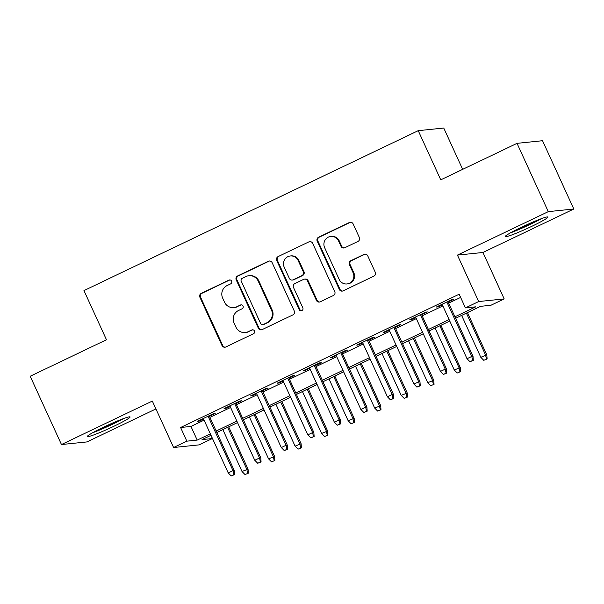 <?xml version="1.0" encoding="UTF-8"?>
<svg xmlns="http://www.w3.org/2000/svg" width="604" height="604" viewBox="0 0 604 604"><rect width="100%" height="100%" fill="white"/><g stroke="black" fill="none" stroke-linecap="round" stroke-linejoin="round"><path stroke-width="0.91" d="M231.626 281.117A2.069 2.016 -95.9 0 0 228.946 280.113L201.275 293.355A2.96 2.877 -95.9 0 0 199.901 297.281L222 345.541A2.96 2.877 -95.9 0 0 225.828 346.975L253.499 333.74A2.069 2.016 -95.9 0 0 252.427 329.807A2.069 2.016 -95.9 0 0 251.777 329.988L248.199 331.702A9.46 9.211 -95.9 0 1 235.938 327.104L234.095 323.087A9.46 9.211 -95.9 0 1 238.504 310.516L242.083 308.803A2.069 2.016 -95.9 0 0 241.011 304.869A2.069 2.016 -95.9 0 0 240.362 305.05L236.783 306.764A9.46 9.211 -95.9 0 1 224.522 302.174L222.68 298.149A9.46 9.211 -95.9 0 1 227.089 285.579L230.668 283.872A2.069 2.016 -95.9 0 0 231.626 281.117M229.943 279.931A2.069 2.016 -95.9 0 0 229.633 280.045L201.97 293.28A2.96 2.877 -95.9 0 0 200.588 297.206L222.687 345.473A2.96 2.877 -95.9 0 0 225.247 347.179M252.774 329.799A2.069 2.016 -95.9 0 0 252.472 329.912L248.199 331.702M241.358 304.861A2.069 2.016 -95.9 0 0 241.056 304.982L236.783 306.764M521.176 227.376A23.503 1.774 155.4 0 0 505.186 236.602A23.503 1.774 155.4 0 0 531.935 226.266A23.503 1.774 155.4 0 0 547.926 217.04A23.503 1.774 155.4 0 0 521.176 227.376M103.329 427.285A23.503 1.774 155.4 0 0 87.346 436.511A23.503 1.774 155.4 0 0 114.088 426.175A23.503 1.774 155.4 0 0 130.079 416.949A23.503 1.774 155.4 0 0 103.329 427.285M357.976 241.426A2.96 2.877 -95.9 0 0 359.35 237.5L353.151 223.963A2.96 2.877 -95.9 0 0 349.323 222.529L318.595 237.229A2.96 2.877 -95.9 0 0 317.213 241.155L339.312 289.414A2.96 2.877 -95.9 0 0 343.147 290.849L373.876 276.149A2.96 2.877 -95.9 0 0 375.25 272.223L367.761 255.869A2.96 2.877 -95.9 0 0 363.933 254.435L350.781 260.724A2.96 2.877 -95.9 0 0 349.399 264.65L353.113 272.759A7.912 7.701 -95.9 0 1 346.96 283.963A7.912 7.701 -95.9 0 1 339.184 279.425L324.635 247.655A7.912 7.701 -95.9 0 1 330.796 236.451A7.912 7.701 -95.9 0 1 338.572 240.988L340.996 246.281A2.96 2.877 -95.9 0 0 344.824 247.723L357.976 241.426M517.024 143.344L542.535 140.717L573.8 209.007L548.289 211.634L517.024 143.344L440.746 179.833L418.24 130.668L83.964 290.592L106.47 339.758L30.2 376.254L61.465 444.544L152.329 401.071L173.59 447.511L186.855 441.162L180.604 427.504L459.168 294.231L465.42 307.889L478.685 301.547L504.197 298.92L490.931 305.262L480.588 306.326L455.62 318.278M548.289 211.634L457.424 255.107L478.685 301.547M272.162 262.71A2.96 2.877 -95.9 0 0 268.335 261.268L237.606 275.975A2.96 2.877 -95.9 0 0 236.232 279.901L258.323 328.161A2.96 2.877 -95.9 0 0 262.159 329.595L292.887 314.895A2.96 2.877 -95.9 0 0 294.261 310.969L272.162 262.71M278.097 256.602L308.825 241.902A2.96 2.877 -95.9 0 1 312.661 243.337L334.759 291.596A2.96 2.877 -95.9 0 1 333.378 295.522L320.226 301.819A2.96 2.877 -95.9 0 1 316.398 300.377L307.436 280.807A2.96 2.877 -95.9 0 0 303.601 279.373L294.88 283.548A2.96 2.877 -95.9 0 0 293.506 287.474L302.831 307.851A2.069 2.016 -95.9 0 1 301.222 310.781A2.069 2.016 -95.9 0 1 299.191 309.595L276.723 260.528A2.96 2.877 -95.9 0 1 278.097 256.602L308.825 241.902M61.465 444.544L86.976 441.917L155.93 408.931M209.407 416.247L215.183 413.483L213.461 413.664L197.538 421.275L199.267 421.101L203.563 419.04M235.93 403.555L241.713 400.792L239.992 400.973L224.069 408.583L225.79 408.41L230.094 406.349M262.461 390.864L268.244 388.1L266.515 388.274L250.6 395.892L252.321 395.718L256.625 393.657M288.991 378.172L294.775 375.409L293.046 375.582L277.13 383.2L278.852 383.019L283.155 380.965M315.522 365.48L321.305 362.717L319.576 362.891L303.661 370.509L305.382 370.327L309.678 368.274M342.053 352.789L347.829 350.018L346.107 350.199L330.192 357.817L331.913 357.636L336.209 355.582M368.583 340.097L374.359 337.326L372.638 337.508L356.722 345.126L358.444 344.944L362.74 342.891M395.114 327.398L400.89 324.635L399.169 324.816L383.253 332.427L384.974 332.253L389.27 330.199M421.645 314.707L427.421 311.943L425.699 312.125L409.776 319.735L411.505 319.561L415.801 317.5M180.604 427.504L190.947 426.439L204.069 420.158M209.913 417.364L230.6 407.466M236.443 404.672L257.13 394.774M262.974 391.981L283.661 382.083M289.505 379.289L310.192 369.391M316.035 366.59L336.722 356.692M342.566 353.899L363.253 344.001M369.097 341.207L389.784 331.309M395.62 328.516L416.315 318.618M422.151 315.824L442.838 305.926M448.681 303.132L460.626 297.417M448.176 302.015L453.951 299.252L452.23 299.425L436.307 307.043L438.036 306.87L442.332 304.809M462.664 169.354L443.751 128.04L418.24 130.668M457.424 255.107L482.936 252.48L573.8 209.007M482.936 252.48L504.197 298.92M210.909 435.348L212.366 438.534L199.101 444.884L173.59 447.511M454.933 316.79L475.763 306.824L465.42 307.889M186.855 441.162L197.198 440.097L210.328 433.815M216.164 431.022L236.859 421.124M242.695 418.33L263.382 408.432M269.225 405.639L289.912 395.741M295.756 392.947L316.443 383.049M322.287 380.248L342.974 370.35M348.818 367.557L369.505 357.659M375.348 354.865L396.035 344.967M401.879 342.174L422.566 332.276M428.41 329.482L449.097 319.584M211.007 435.303L202.023 439.599L212.366 438.534M449.776 321.071L429.089 330.969M423.245 333.763L402.558 343.661M396.715 346.454L376.028 356.352M370.184 359.146L349.497 369.044M343.653 371.837L322.966 381.736M317.123 384.537L296.436 394.427M290.599 397.228L269.905 407.126M264.069 409.92L243.374 419.818M237.538 422.611L216.851 432.509M190.947 426.439L197.198 440.097M199.267 421.101L199.018 420.565M225.79 408.41L225.549 407.874M252.321 395.718L252.079 395.182M278.852 383.019L278.61 382.491M305.382 370.327L305.141 369.799M331.913 357.636L331.672 357.107M358.444 344.944L358.202 344.416M384.974 332.253L384.733 331.724M411.505 319.561L411.264 319.025M438.036 306.87L437.787 306.334M233.823 307.595L234.511 307.527A9.46 9.211 -95.9 0 0 237.47 306.696M245.239 332.532L245.934 332.464A9.46 9.211 -95.9 0 0 248.886 331.626M269.603 260.996A2.96 2.877 -95.9 0 0 269.022 261.2L238.293 275.9A2.96 2.877 -95.9 0 0 236.919 279.826L259.018 328.093A2.96 2.877 -95.9 0 0 261.577 329.799M242.189 278.353A2.069 2.016 -95.9 0 0 241.222 281.102L260.618 323.472A2.069 2.016 -95.9 0 0 263.306 324.476L267.081 322.664A9.46 9.211 -95.9 0 0 271.483 310.101L258.225 281.139A9.46 9.211 -95.9 0 0 245.964 276.549L242.189 278.353M262.657 324.658L263.344 324.582A2.069 2.016 -95.9 0 0 263.993 324.401L263.306 324.476M248.923 275.718L249.611 275.643A9.46 9.211 -95.9 0 1 258.912 281.071L272.178 310.026A9.46 9.211 -95.9 0 1 267.768 322.596L263.993 324.401M310.101 241.623A2.96 2.877 -95.9 0 0 309.52 241.827M304.529 279.108L305.216 279.04A2.96 2.877 -95.9 0 1 308.123 280.739L317.085 300.309A2.96 2.877 -95.9 0 0 319.644 302.023M278.791 256.526A2.96 2.877 -95.9 0 0 277.41 260.452L299.878 309.52A2.069 2.016 -95.9 0 0 301.562 310.713M298.134 260.498A7.912 7.701 -95.9 0 0 290.358 255.96A7.912 7.701 -95.9 0 0 284.205 267.164L289.331 278.353A2.96 2.877 -95.9 0 0 293.159 279.788L301.887 275.62A2.96 2.877 -95.9 0 0 303.261 271.687L298.134 260.498L298.829 260.422A7.912 7.701 -95.9 0 0 291.053 255.885L290.358 255.96M292.238 280.052L292.925 279.984A2.96 2.877 -95.9 0 0 293.854 279.72L293.159 279.788M298.829 260.422L303.948 271.619A2.96 2.877 -95.9 0 1 302.574 275.545L293.854 279.72M330.796 236.451L331.483 236.383A7.912 7.701 -95.9 0 1 339.259 240.921L341.683 246.213A2.96 2.877 -95.9 0 0 344.242 247.927M346.96 283.963L347.647 283.895A7.912 7.701 -95.9 0 0 353.808 272.691L353.113 272.759M365.201 254.156A2.96 2.877 -95.9 0 0 364.62 254.359L351.468 260.656A2.96 2.877 -95.9 0 0 350.094 264.582L353.808 272.691M350.592 222.249A2.96 2.877 -95.9 0 0 350.01 222.453L319.282 237.153A2.96 2.877 -95.9 0 0 317.908 241.079L339.999 289.346A2.96 2.877 -95.9 0 0 342.566 291.053M244.99 474.54L248.335 473.204L244.99 474.54L242.03 471.528L248.048 469.112L228.689 426.839M247.648 473.272L246.802 469.24L227.625 427.353M242.03 471.528L222.853 429.633M248.048 469.112L248.335 473.204M233.854 474.691L231.204 475.96L234.548 474.623L233.854 474.691L233.016 470.659L228.244 472.947L203.322 418.512M208.093 416.231L233.016 470.659L234.254 470.531L209.158 415.718M234.548 474.623L234.254 470.531M228.244 472.947L231.204 475.96M121.804 419.229A20.34 1.54 -24.6 0 1 112.367 424.061A20.34 1.54 -24.6 0 1 94.473 431.739M92.548 432.796A23.352 1.767 155.4 0 0 113.054 423.993A23.352 1.767 155.4 0 0 123.858 418.459M539.651 219.32A20.34 1.54 -24.6 0 1 512.373 231.815A20.34 1.54 -24.6 0 1 512.32 231.838M510.395 232.887A23.352 1.767 155.4 0 0 510.418 232.88A23.352 1.767 155.4 0 0 541.705 218.55M271.521 461.849L274.865 460.512L271.521 461.849L268.561 458.836L274.578 456.42L255.22 414.148M274.178 460.58L273.333 456.549L254.156 414.661M268.561 458.836L249.384 416.941M274.578 456.42L274.865 460.512M298.051 449.157L301.396 447.813L298.051 449.157L295.092 446.145L301.109 443.729L281.751 401.456M300.709 447.889L299.863 443.857L280.686 401.97M295.092 446.145L275.915 404.25M301.109 443.729L301.396 447.813M324.582 436.466L327.927 435.122L324.582 436.466L321.622 433.446L327.64 431.037L308.282 388.765M327.232 435.197L326.394 431.165L307.217 389.27M321.622 433.446L302.438 391.558M327.64 431.037L327.927 435.122M351.113 423.774L354.457 422.43L351.113 423.774L348.153 420.754L354.163 418.346L334.812 376.073M353.763 422.506L352.925 418.474L333.748 376.579M348.153 420.754L328.969 378.867M354.163 418.346L354.457 422.43M260.384 462L257.734 463.268L261.079 461.932L260.384 462L259.546 457.968L254.767 460.256L229.852 405.82M234.624 403.532L259.546 457.968L260.785 457.84L235.688 403.027M261.079 461.932L260.785 457.84M254.767 460.256L257.734 463.268M286.915 449.308L284.265 450.576L287.602 449.233L286.915 449.308L286.077 445.276L281.298 447.564L256.375 393.129M261.154 390.841L286.077 445.276L287.315 445.148L262.219 390.335M287.602 449.233L287.315 445.148M281.298 447.564L284.265 450.576M313.446 436.616L310.796 437.885L314.133 436.541L313.446 436.616L312.608 432.585L307.829 434.865L282.906 380.437M287.685 378.149L312.608 432.585L313.846 432.456L288.75 377.643M314.133 436.541L313.846 432.456M307.829 434.865L310.796 437.885M339.976 423.925L337.326 425.193L340.664 423.849L339.976 423.925L339.138 419.893L334.359 422.173L309.437 367.745M314.216 365.458L339.138 419.893L340.377 419.765L315.28 364.944M340.664 423.849L340.377 419.765M334.359 422.173L337.326 425.193M377.643 411.082L380.988 409.739L377.643 411.082L374.676 408.062L380.694 405.654L361.343 363.382M380.293 409.806L379.455 405.782L360.278 363.887M374.676 408.062L355.499 366.175M380.694 405.654L380.988 409.739M366.507 411.226L363.85 412.502L367.194 411.158L366.507 411.226L365.669 407.202L360.89 409.482L335.967 355.046M340.747 352.766L365.669 407.202L366.907 407.073L341.811 352.253M367.194 411.158L366.907 407.073M360.89 409.482L363.85 412.502M404.174 398.383L407.511 397.047L404.174 398.383L401.207 395.371L407.224 392.962L387.874 350.682M406.824 397.115L405.986 393.083L386.809 351.196M401.207 395.371L382.03 353.483M407.224 392.962L407.511 397.047M393.038 398.534L390.38 399.803L393.725 398.466L393.038 398.534L392.192 394.503L387.421 396.79L362.498 342.355M367.277 340.075L392.192 394.503L393.438 394.382L368.342 339.561M393.725 398.466L393.438 394.382M387.421 396.79L390.38 399.803M430.705 385.692L434.042 384.355L430.705 385.692L427.738 382.679L433.755 380.263L414.404 337.991M433.355 384.423L432.517 380.392L413.332 338.504M427.738 382.679L408.561 340.792M433.755 380.263L434.042 384.355M419.569 385.843L416.911 387.111L420.256 385.775L419.569 385.843L418.723 381.811L413.951 384.099L389.029 329.663M393.8 327.383L418.723 381.811L419.969 381.683L394.873 326.87M420.256 385.775L419.969 381.683M413.951 384.099L416.911 387.111M457.236 373L460.573 371.664L457.236 373L454.268 369.988L460.286 367.572L440.935 325.299M459.886 371.732L459.048 367.7L439.863 325.813M454.268 369.988L435.091 328.093M460.286 367.572L460.573 371.664M446.099 373.151L443.442 374.42L446.786 373.083L446.099 373.151L445.254 369.119L440.482 371.407L415.56 316.972M420.331 314.684L445.254 369.119L446.499 368.991L421.403 314.178M446.786 373.083L446.499 368.991M440.482 371.407L443.442 374.42M483.759 360.309L487.103 358.965L483.759 360.309L480.799 357.296L486.816 354.88L467.458 312.608M486.416 359.04L485.578 355.009L466.394 313.121M480.799 357.296L461.622 315.401M486.816 354.88L487.103 358.965M472.622 360.46L469.972 361.728L473.317 360.392L472.622 360.46L471.784 356.428L467.013 358.716L442.09 304.28M446.862 301.992L471.784 356.428L473.023 356.3L447.926 301.487M473.317 360.392L473.023 356.3M467.013 358.716L469.972 361.728M229.633 280.045L228.946 280.113M252.472 329.912L251.777 329.988M241.056 304.982L240.362 305.05M222.687 345.473L222 345.541M200.588 297.206L199.901 297.281M201.97 293.28L201.275 293.355M259.018 328.093L258.323 328.161M236.919 279.826L236.232 279.901M238.293 275.9L237.606 275.975M269.022 261.2L268.335 261.268M267.768 322.596L267.081 322.664M272.178 310.026L271.483 310.101M258.912 281.071L258.225 281.139M317.085 300.309L316.398 300.377M308.123 280.739L307.436 280.807M299.878 309.52L299.191 309.595M277.41 260.452L276.723 260.528M302.574 275.545L301.887 275.62M303.948 271.619L303.261 271.687M341.683 246.213L340.996 246.281M339.259 240.921L338.572 240.988M350.094 264.582L349.399 264.65M351.468 260.656L350.781 260.724M364.62 254.359L363.933 254.435M339.999 289.346L339.312 289.414M317.908 241.079L317.213 241.155M319.282 237.153L318.595 237.229M350.01 222.453L349.323 222.529"/></g></svg>
